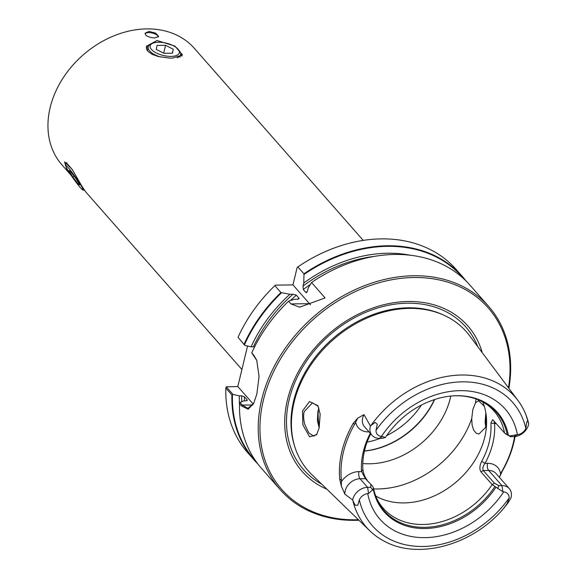 <?xml version="1.0" encoding="UTF-8"?>
<svg xmlns="http://www.w3.org/2000/svg" width="578" height="578" viewBox="0 0 578 578"><rect width="100%" height="100%" fill="white"/><g stroke="black" fill="none" stroke-linecap="round" stroke-linejoin="round"><path stroke-width="0.87" d="M158.531 42.223A14.999 6.344 13.5 0 0 152.549 43.336A14.999 6.344 13.5 0 0 153.661 51.384A14.999 6.344 13.5 0 0 170.994 56.398A14.999 6.344 13.5 0 0 178.349 49.535A14.999 6.344 13.5 0 0 158.531 42.223M160.525 57.02A16.668 7.044 -166.5 0 1 148.206 46.89A16.668 7.044 -166.5 0 1 150.844 44.145L152.549 43.336M178.349 49.535L179.512 51.023A16.668 7.044 -166.5 0 1 180.611 54.672A16.668 7.044 -166.5 0 1 177.049 57.793M156.248 49.419L163.971 53.299L172.482 53.19L173.27 49.202L165.554 45.315L157.043 45.424L156.248 49.419M163.675 53.154L165.554 45.315M172.316 53.198L173.27 49.202M68.125 170.64A14.999 1.279 -125.3 0 0 76.802 183.233A14.999 1.279 -125.3 0 0 82.892 189.996A14.999 1.279 -125.3 0 0 80.588 184.816A14.999 1.279 -125.3 0 0 71.202 171.312A14.999 1.279 -125.3 0 0 65.639 165.59A14.999 1.279 -125.3 0 0 68.125 170.64M65.639 165.59L66.029 163.285A16.668 1.423 54.7 0 1 66.094 163.162A16.668 1.423 54.7 0 1 72.871 170.503M78.268 184.158L79.771 184.881L75.862 178.458L70.444 171.305L68.934 170.582L72.85 177.005L78.268 184.158L79.013 183.631M74.092 176.124L72.85 177.005M252.774 404.947L242.348 405.077L240.051 402.469L239.53 403.682A138.778 107.848 138.7 0 0 261.502 468.382L280.229 489.682A138.778 107.848 138.7 0 0 355.08 520.33A138.778 107.848 -41.3 0 0 358.909 520.222M463.816 278.842A138.359 107.522 138.7 0 0 387.527 246.336A138.359 107.522 138.7 0 0 303.977 274.492L303.92 273.82A138.778 107.848 -41.3 0 1 387.441 245.773A138.778 107.848 -41.3 0 1 462.292 276.421A138.778 107.848 -41.3 0 1 465.955 280.886M382.549 438.297L379.37 438.341A13.554 10.534 -41.3 0 1 372.066 435.35A13.554 10.534 -41.3 0 1 370.397 425.993L363.967 414.614L357.695 418.176L355.651 422.243A19.717 15.324 -41.3 0 1 354.603 424.303L353.18 423.407A100.088 77.784 138.7 0 0 341.887 451.454A100.088 77.784 -41.3 0 0 339.741 479.379L341.367 486.177L344.871 494.168L352.631 499.992A13.554 10.534 -41.3 0 1 367.608 487.341L360.051 478.743L365.412 478.671L372.528 486.112L365.412 478.671M357.695 418.176L353.18 423.407M339.741 479.379L341.331 479.596A19.717 15.324 -41.3 0 1 341.388 481.64L341.367 486.177M485.874 428.045L485.094 421.976L485.831 412.779M486.438 426.499L478.989 434.027L476.373 433.298L473.707 430.263L472.103 425.155L471.72 418.58L472.847 409.477L475.499 402.844A87.683 68.146 138.7 0 0 475.94 398.899M225.832 388.113A138.778 107.848 138.7 0 0 247.803 452.812L253.872 459.705A138.778 107.848 -41.3 0 1 231.901 395.005L225.832 388.113L226.28 386.812L232.985 394.427L231.901 395.005M253.272 404.123L237.818 386.552L226.28 386.812M485.094 421.976L485.65 422.554L486.098 414.513M318.182 406.334L312.481 402.823L304.194 411.63C303.291 414.874 303.464 419.093 304.707 424.281L308.775 432.85L313.695 436.137L316.982 434.049M319.107 428.074L316.563 434.793L309.541 436.766L302.879 424.888L302.496 411.023L309.505 401.565L317.835 405.655L320.161 414.123L319.107 428.074M363.244 240.397L194.374 48.371A88.181 68.529 -41.3 0 0 146.812 28.9A88.181 68.529 -41.3 0 0 50.149 107.602A88.181 68.529 138.7 0 0 61.933 164.846L71.087 175.25M241.915 369.501L85.804 191.99L82.09 186.528L72.221 169.448L64.592 161.84L66.622 168.935L70.61 174.542M157.028 40.518L174.903 46.081L182.547 54.939L172.497 58.103L169.159 58.046L158.379 56.55L152.166 54.361L147.881 51.269L146.711 49.506L146.357 46.247L157.028 40.518M181.738 56.189A18.612 7.868 13.5 0 0 180.69 54.151M149.008 31.393L155.749 33.163L158.603 36.472L154.774 37.96L150.844 37.519L147.274 36.212L145.692 34.998L145.1 33.235L149.008 31.393M158.358 36.941A6.943 2.933 13.5 0 0 148.712 32.621A6.943 2.933 -166.5 0 0 145.078 33.799M498.807 485.672L501.979 485.628A13.554 10.534 -41.3 0 1 509.29 488.62A13.554 10.534 -41.3 0 1 510.952 497.976L507.802 503.265L503.669 508.365C472.566 545.321 417.757 560.508 383.207 540.625A98.838 76.809 -41.3 0 1 369.826 530.806L311.629 474.379A105.297 81.83 -41.3 0 1 294.708 446.462A105.297 81.83 -41.3 0 1 294.058 402.367A105.297 81.83 -41.3 0 1 409.477 308.392A105.297 81.83 138.7 0 1 443.94 315.227A105.297 81.83 138.7 0 1 469.466 335.58L517.989 400.511A98.838 76.809 138.7 0 0 370.838 425.632L370.397 425.993M482.276 352.717A110.254 85.681 138.7 0 0 408.306 301.492A110.254 85.681 -41.3 0 0 293.646 381.437A110.254 85.681 -41.3 0 0 326.989 489.277M485.65 422.554L486.134 427.38M515.056 436.542A100.782 78.319 138.7 0 1 513.806 442.625A100.782 78.319 -41.3 0 1 502.434 470.868L499.385 477.363M369.826 530.806A98.838 76.809 -41.3 0 1 352.847 500.562L352.631 499.992M290.481 300.502A127.695 99.235 -41.3 0 1 296.355 295.199L299.036 298.248L297.403 299.267L294.318 299.303L288.545 301.225L290.907 303.912L299.621 307.178L325.103 297.916L311.549 282.498A138.778 107.848 138.7 0 1 395.07 254.45A138.778 107.848 -41.3 0 1 469.921 285.099L488.648 306.391A138.778 107.848 -41.3 0 1 508.886 388.329M362.789 463.52A73.688 57.265 -41.3 0 0 369.573 463.794A73.688 57.265 -41.3 0 0 450.349 398.032A73.688 57.265 138.7 0 0 450.789 396.06M514.579 436.592A99.582 77.387 138.7 0 1 502.007 471.113A19.717 15.324 138.7 0 0 500.599 474.032A18.828 14.638 138.7 0 0 487.572 463.325A5.274 2.464 -90.7 0 0 488.648 470.47L501.979 485.628L502.903 491.784L492.167 484.588L480.968 471.858C479.314 469.17 479.552 465.673 481.698 461.36A73.688 57.265 -41.3 0 0 489.183 442.192A73.688 57.265 138.7 0 0 490.888 423.096L492.68 419.606L504.551 432.994A73.688 57.265 138.7 0 0 493.872 410.893C486.214 402.237 475.651 397.267 462.19 395.981A74.663 58.024 -41.3 0 1 507.231 434.858L504.551 433.001M482.753 401.977A73.688 57.265 -41.3 0 1 484.761 437.163A73.688 57.265 138.7 0 1 375.787 496.047M370.722 433.825A73.688 57.265 138.7 0 0 364.588 450.414A73.688 57.265 -41.3 0 0 362.89 469.509C363.526 473.794 364.928 477.269 367.102 479.942M500.599 474.032L499.695 476.792M319.172 427.821L317.394 420.546L317.893 411.449L318.955 408.241M484.292 406.255L478.562 400.706L475.499 402.844M303.92 273.82L297.851 266.92A138.778 107.848 138.7 0 1 381.379 238.873A138.778 107.848 -41.3 0 1 456.23 269.521L462.292 276.421M508.467 387.773A137.47 106.836 138.7 0 0 414.065 277.512A137.47 106.836 138.7 0 0 263.373 400.2A137.47 106.836 138.7 0 0 355.896 519.795A137.47 106.836 138.7 0 0 358.411 519.738M488.648 306.391A138.778 107.848 -41.3 0 0 413.797 275.742A138.778 107.848 138.7 0 0 261.682 399.6A138.778 107.848 138.7 0 0 280.229 489.682M288.545 301.225A138.778 107.848 138.7 0 0 251.733 352.855L253.749 355.145L256.733 360.26L259.067 376.545L256.827 394.023A138.778 107.848 138.7 0 0 256.82 394.073A138.778 107.848 138.7 0 0 256.805 394.124L253.663 403.437L248.143 409.238L241.546 405.973L239.53 403.682M310.574 304.794A27.773 12.947 -90.7 0 1 309.476 303.681L292.959 284.903L275.634 285.127L274.846 285.655L280.915 292.547L289.903 294.281L292.988 294.245A129.775 100.854 138.7 0 0 253.446 346.793L254.566 346.93M296.355 295.199L292.988 294.245M299.021 298.877L299.036 298.248A127.695 99.235 -41.3 0 0 297.901 299.238M374.515 256.365A129.775 100.854 138.7 0 0 303.024 286.074L303.761 283.003L303.977 274.492M297.851 266.92L297.106 267.643L292.959 284.903M311.549 282.498L308.175 288.025L307.438 291.095L305.972 292.605L306.651 292.663M307.294 291.601A127.695 99.235 -41.3 0 0 305.972 292.605L303.291 289.549A127.695 99.235 -41.3 0 1 310.249 284.477M303.024 286.074L303.291 289.549M244.761 345.377L238.035 337.277L244.761 345.377L251.09 346.822A132.376 102.877 -41.3 0 1 289.903 294.281M251.733 352.855L256.863 360.607M257.839 463.917A138.778 107.848 -41.3 0 1 253.872 459.705M244.104 344.177A138.778 107.848 -41.3 0 1 280.915 292.547M274.846 285.655A138.778 107.848 138.7 0 0 238.035 337.277M240.051 402.469L243.728 400.894L246.084 400.865L247.109 399.86L244.422 396.804L241.669 395.843L239.314 395.879L232.985 394.427M303.761 283.003A132.376 102.877 -41.3 0 1 410.069 255.201M281.558 292.743A138.359 107.522 138.7 0 0 244.458 344.799M232.464 394.774A138.359 107.522 138.7 0 0 256.076 461.526M239.502 405.2A132.376 102.877 -41.3 0 1 239.314 395.879M251.09 346.822L253.446 346.793M247.297 400.279L247.109 399.86A127.695 99.235 -41.3 0 0 247.102 400.619M241.546 405.973L242.348 405.077L247.94 408.386L253.814 403.104M481.698 461.36L485.014 463.354A76.448 59.411 138.7 0 0 494.544 423.66L494.089 421.102M502.903 491.784L503.698 491.864A8.973 6.972 -41.3 0 1 509.175 497.911L507.274 503.38L503.669 508.365M357.804 505.288L355.181 505.201L357.804 505.288L359.321 499.818A8.973 6.972 -41.3 0 1 367.745 493.59A83.405 64.815 -41.3 0 0 424.938 537.648A83.405 64.815 -41.3 0 0 503.698 491.864M480.968 471.858L483.28 470.535L494.479 483.266L492.167 484.588A73.688 57.265 138.7 0 1 383.207 508.214C378.229 502.549 374.934 495.693 373.345 487.651L372.528 486.112M499.038 485.744L494.378 483.15M527.678 420.473L528.718 423.977A13.554 10.534 -41.3 0 1 513.741 436.628L517.418 434.707A8.973 6.972 -41.3 0 0 525.843 428.486L526.739 422.308L527.671 420.473L526.739 422.308M505.512 433.861L510.569 436.672L513.741 436.628M370.838 484.841L370.78 487.297L367.608 487.341L368.54 493.489L367.745 493.598M379.37 438.341L382.224 436.484L381.466 436.433A8.973 6.972 -41.3 0 1 375.989 430.393L377.268 424.209L375.057 422.417L370.838 425.632M319.417 426.68A73.688 57.265 -41.3 0 1 318.348 409.853M237.818 386.552L247.55 346.012M341.331 479.596A98.889 76.845 -41.3 0 1 354.603 424.303M362.89 469.509L361.532 471.569A76.448 59.411 -41.3 0 1 370.281 433.327M361.488 471.373L365.513 478.786M483.389 470.651C482.319 468.614 482.905 466.114 485.159 463.159M385.425 437.43L382.318 438.37M382.224 436.484L385.194 437.495L385.62 437.069C399.376 417.193 417.345 404.188 439.533 398.061A75.357 58.566 -41.3 0 1 452.914 395.879A75.357 58.566 -41.3 0 1 508.38 435.335L510.331 435.899M352.847 500.562L355.181 505.208M370.621 487.073L372.781 490.108M494.782 486.719A74.663 58.024 -41.3 0 1 424.512 527.353A74.663 58.024 -41.3 0 1 373.381 488.265L372.615 489.877L368.533 493.489M510.591 436.737L510.309 435.834M510.331 435.906L516.595 434.772M497.658 488.511L498.901 485.441M373.381 488.265L373.345 487.651M490.888 423.096L496.321 423.638M507.231 434.858L508.38 435.335M528.458 422.648A98.838 76.809 138.7 0 0 526.016 415.04A98.838 76.809 138.7 0 0 517.989 400.511M495.888 487.37A75.357 58.566 -41.3 0 1 424.859 528.538A75.357 58.566 -41.3 0 1 373.229 488.93M452.603 395.901A74.663 58.024 -41.3 0 1 462.19 395.981M434.678 399.463A73.688 57.265 -41.3 0 1 364.429 451.107M146.27 48.017A18.612 7.868 -166.5 0 1 148.373 46.392M364.458 450.999A74.121 57.605 138.7 0 0 434.439 399.535M294.708 446.462L294.245 444.966A104.618 81.303 -41.3 0 1 408.278 307.785A104.618 81.303 -41.3 0 1 442.517 314.584L443.94 315.227M321.657 484.104A108.014 83.947 -41.3 0 1 296.962 377.745A108.014 83.947 -41.3 0 1 407.584 303.183A108.014 83.947 -41.3 0 1 477.825 346.764M373.598 488.894A87.683 68.146 138.7 0 0 377.896 488.959A87.683 68.146 138.7 0 0 471.72 418.58M309.476 303.681L290.907 303.912M253.749 355.145L254.125 356.026M241.669 395.843A129.775 100.854 138.7 0 0 241.72 401.753M487.572 463.325L485.014 463.354M483.28 470.535L488.648 470.47A13.554 10.534 -41.3 0 1 495.96 473.461L509.29 488.62M509.175 497.911A93.412 72.597 -41.3 0 1 422.814 546.47A93.412 72.597 -41.3 0 1 359.321 499.818M344.871 494.168A13.554 10.534 -41.3 0 1 360.051 478.743A5.274 2.464 89.3 0 1 358.974 471.597L361.532 471.569M381.466 436.441A83.405 64.815 -41.3 0 1 460.225 390.649A83.405 64.815 -41.3 0 1 517.418 434.707M375.989 430.393A93.412 72.597 -41.3 0 1 462.342 381.834A93.412 72.597 -41.3 0 1 525.843 428.486M372.066 435.35L364.501 426.752A13.554 10.534 -41.3 0 1 363.967 414.607M244.443 400.886A127.695 99.235 -41.3 0 1 244.422 396.804M369.024 431.889L368.504 431.896A18.828 14.638 -41.3 0 1 355.651 422.243M341.388 481.64A18.828 14.638 -41.3 0 1 358.974 471.597M368.627 431.441A5.274 2.464 -90.7 0 0 368.504 431.896M375.057 422.417L377.268 424.209M507.802 503.257L507.274 503.38M502.007 471.113L502.434 470.868M421.413 404.997A69.085 53.689 -41.3 0 1 386.624 435.595M380.324 438.326A69.085 53.689 -41.3 0 1 367.131 442.076M147.325 50.561L148.206 46.89M180.025 57.106L180.611 54.672M82.892 189.996L84.518 190.285M66.853 162.628L66.094 163.162M528.588 423.118L526.016 415.04"/></g></svg>
